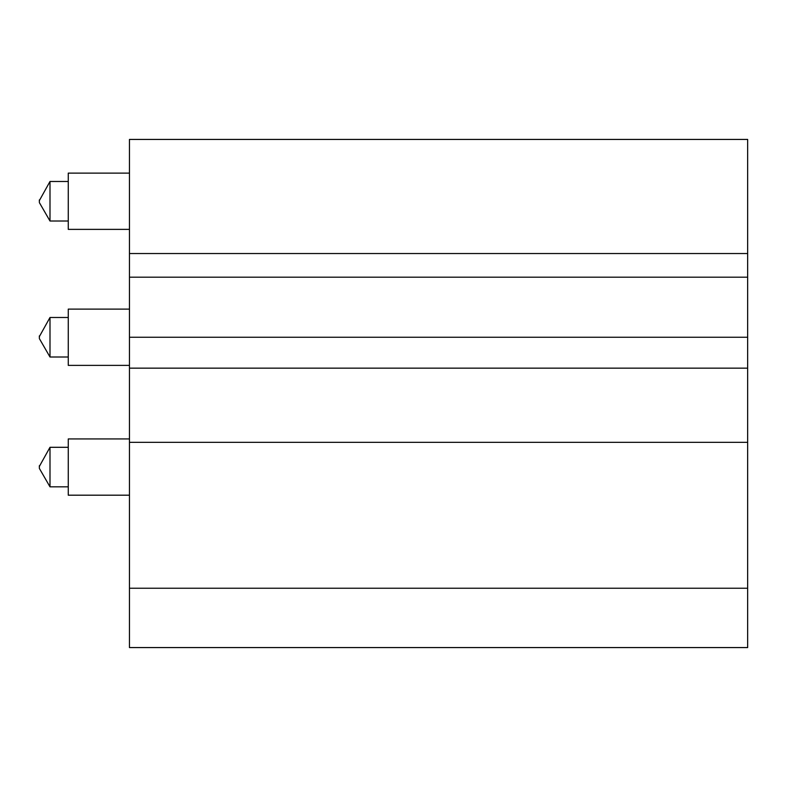 <?xml version="1.0" encoding="UTF-8"?>
<svg xmlns="http://www.w3.org/2000/svg" width="787" height="787" viewBox="0 0 787 787"><rect width="100%" height="100%" fill="white"/><g stroke="black" fill="none" stroke-linecap="round" stroke-linejoin="round"><path stroke-width="1.18" d="M129.462 588.233L129.462 647.573L747.65 647.573L747.65 442.333L129.462 442.333L129.462 588.233L747.65 588.233M129.462 277.191L747.65 277.191L747.65 139.427L129.462 139.427L129.462 442.333M747.65 277.191L747.65 442.333M129.462 368.159L747.65 368.159M39.35 466.425L49.994 447.301L49.994 486.828L68.262 486.828M39.35 465.737L39.35 467.704M129.462 438.939L68.262 438.939L68.262 495.19L129.462 495.19M39.35 336.61L49.994 317.486L49.994 357.003L68.262 357.003M39.35 335.921L39.35 337.879M129.462 309.114L68.262 309.114L68.262 365.375L129.462 365.375M39.35 200.606L49.994 181.482L49.994 221.009L68.262 221.009M39.35 201.875L39.35 199.918M129.462 173.12L68.262 173.12L68.262 229.371L129.462 229.371M747.65 337.249L129.462 337.249M129.462 253.532L747.65 253.532M39.35 468.393L49.994 486.828M49.994 447.301L68.262 447.301M39.35 338.567L49.994 357.003M49.994 317.486L68.262 317.486M39.35 202.564L49.994 221.009M49.994 181.482L68.262 181.482"/></g></svg>
